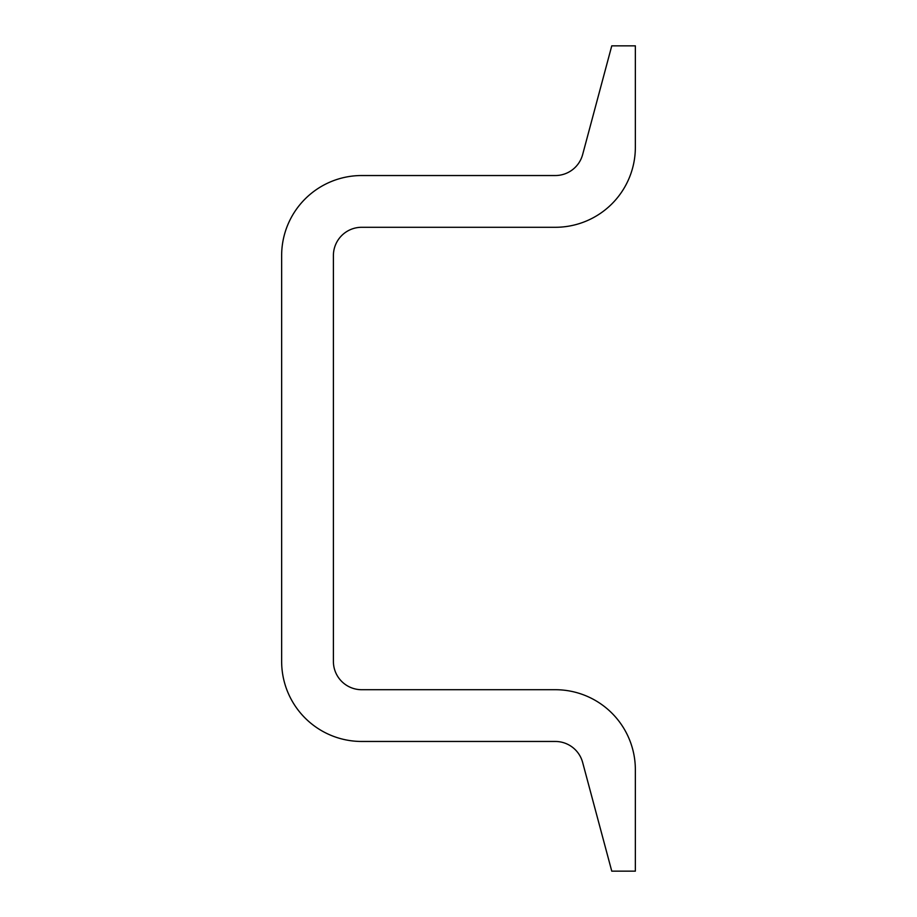 <?xml version="1.0" encoding="UTF-8"?>
<svg xmlns="http://www.w3.org/2000/svg" width="917" height="917" viewBox="0 0 917 917"><rect width="100%" height="100%" fill="white"/><g stroke="black" fill="none" stroke-linecap="round" stroke-linejoin="round"><path stroke-width="1.38" d="M635.355 45.85L611.765 45.85L582.639 154.572A28.301 28.301 0 0 1 555.312 175.537L361.688 175.537A80.043 80.043 0 0 0 281.645 255.579L281.645 661.421A80.043 80.043 0 0 0 361.688 741.463L555.312 741.463A28.301 28.301 0 0 1 582.639 762.428L611.765 871.15L635.355 871.15L635.355 769.753A80.043 80.043 0 0 0 555.312 689.71L361.688 689.71A28.301 28.301 0 0 1 333.398 661.421L333.398 255.579A28.301 28.301 0 0 1 361.688 227.29L555.312 227.29A80.043 80.043 0 0 0 635.355 147.247L635.355 45.85"/></g></svg>
